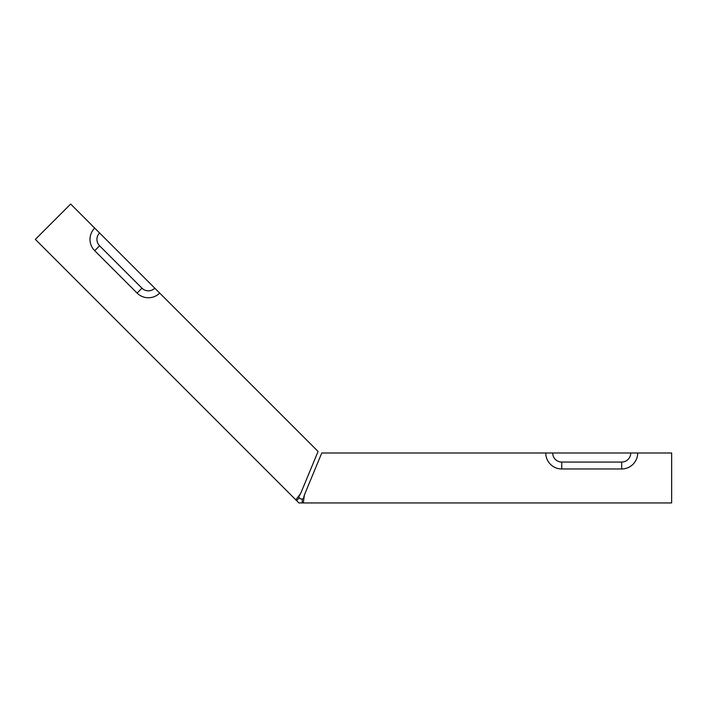 <?xml version="1.0" encoding="UTF-8"?>
<svg xmlns="http://www.w3.org/2000/svg" width="707" height="707" viewBox="0 0 707 707"><rect width="100%" height="100%" fill="white"/><g stroke="black" fill="none" stroke-linecap="round" stroke-linejoin="round"><path stroke-width="1.06" d="M637.679 452.984A15.987 15.987 0 0 1 621.692 468.971L621.692 462.051A9.067 9.067 0 0 0 630.759 452.984L671.65 452.984L671.65 502.942L303.303 502.942L304.39 494.953L303.303 498.948L304.39 494.953L321.773 452.984L545.76 452.984A15.987 15.987 0 0 0 561.747 468.971L561.747 462.051A9.067 9.067 0 0 1 552.68 452.984L545.76 452.984M298.637 497.012L300.696 493.424L298.637 497.012L299.397 497.781L298.637 497.012M621.692 468.971L561.747 468.971M621.692 462.051L561.747 462.051M94.694 250.685L137.087 293.078A15.987 15.987 0 0 0 159.694 293.078L318.079 451.455L300.696 493.424L295.809 499.84L35.35 239.381L70.673 204.058L94.694 228.078A15.987 15.987 0 0 0 94.694 250.685L99.59 245.789L141.983 288.182A9.067 9.067 0 0 0 154.798 288.182L94.694 228.078M159.694 293.078L154.798 288.182M296.569 500.6L299.397 497.781L300.572 498.948L303.303 498.948L302.225 498.948L302.225 502.942L303.303 502.942L298.911 502.942L295.809 499.84M630.759 452.984L552.68 452.984M99.59 232.974A9.067 9.067 0 0 0 99.59 245.789M137.087 293.078L141.983 288.182"/></g></svg>
